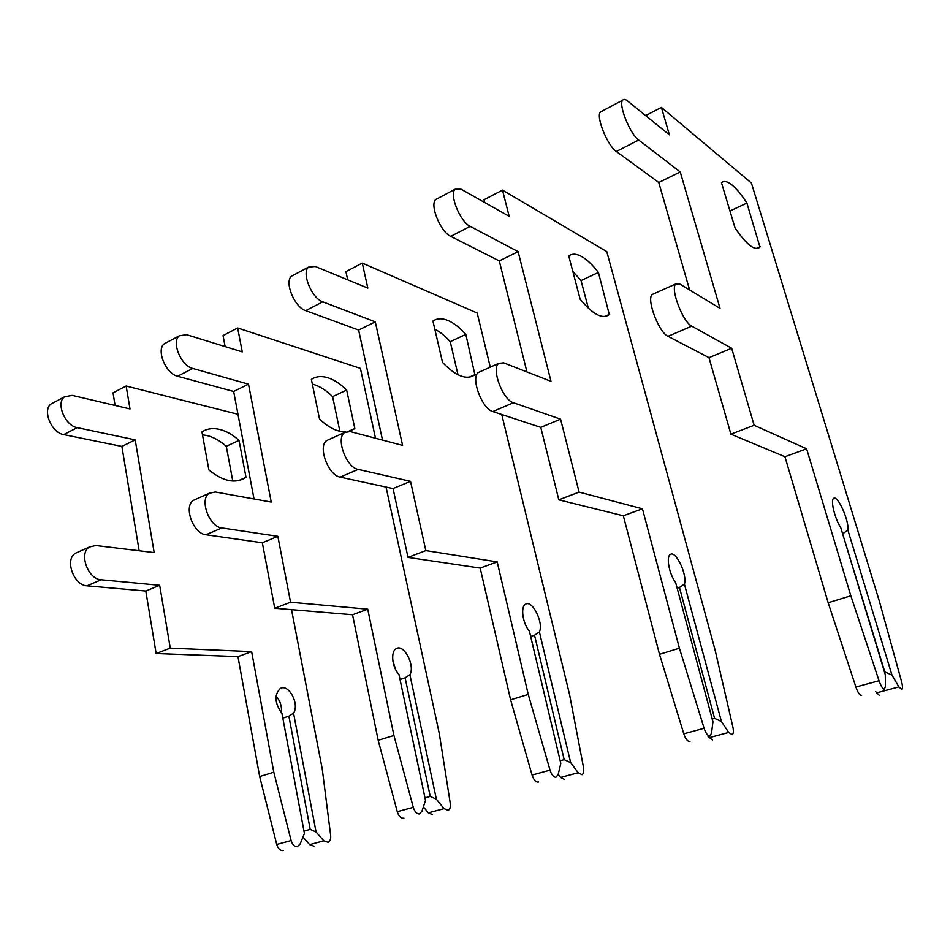 <?xml version="1.0" encoding="UTF-8"?>
<svg xmlns="http://www.w3.org/2000/svg" width="950" height="950" viewBox="0 0 950 950"><rect width="100%" height="100%" fill="white"/><g stroke="black" fill="none" stroke-linecap="round" stroke-linejoin="round"><path stroke-width="1.43" d="M746.926 203.074L759.941 247.059C755.084 251.37 746.783 245.017 735.062 227.976L721.477 182.673C723.971 180.583 727.486 181.367 732.034 185.024C736.594 188.777 741.558 194.797 746.926 203.074L729.968 210.995M861.626 695.317L861.222 695.424C859.501 694.972 857.719 692.17 855.891 687.016L828.174 602.727L784.949 456.724L730.918 434.162L708.997 357.663L668.016 336.348C658.873 332.524 646.249 299.202 652.175 294.536L653.956 293.74M884.319 689.225C882.657 688.75 880.887 685.924 879.035 680.722L850.844 595.793L806.621 448.792L754.146 425.291L731.678 348.258L691.754 326.159C682.848 322.157 670.094 288.527 675.735 283.967L679.725 283.967L720.041 308.37L680.248 171.974L638.709 140.03C630.052 134.116 618.141 104.452 622.701 100.166C623.734 98.919 625.349 99.18 627.57 100.949L669.418 134.864L661.402 107.397L751.426 183.041L879.462 601.54L901.574 681.589C902.678 685.888 902.785 688.512 901.883 689.474L898.89 686.886L891.955 675.011L847.899 530.1C849.419 520.885 837.342 494.166 833.542 498.429C830.359 500.341 834.872 518.7 840.821 527.796L885.293 674.666L885.424 686.529L884.319 689.225M879.451 695.459L875.615 691.564M884.403 671.709L891.955 675.011M884.711 671.626L842.614 533.71M847.899 530.1L842.911 533.615M689.581 289.928L658.789 182.519L616.336 151.489C607.477 145.766 595.662 116.387 600.447 111.993L601.979 111.186M828.174 602.727L850.844 595.793M784.949 456.724L806.621 448.792M730.918 434.162L754.146 425.291M708.997 357.663L731.678 348.258M658.789 182.519L680.248 171.974M645.656 115.603L661.402 107.397M760.202 246.763L756.402 248.461M598.429 272.448L609.306 314.581C602.561 319.604 592.836 314.486 580.153 299.202L568.741 255.93C572.161 253.436 576.519 253.674 581.816 256.642C587.124 259.706 592.669 264.967 598.429 272.448L581.044 280.571L588.371 308.228M572.838 271.462L581.044 280.571M689.985 741.356L689.451 741.499C687.337 741.214 685.461 738.649 683.798 733.792L659.502 654.289L623.342 515.779L558.837 499.831L540.776 427.369L492.836 411.564C482.077 408.975 470.476 377.922 478.254 372.554L480.522 371.545M709.733 736.06C707.667 735.751 705.791 733.163 704.116 728.27L679.428 648.197L642.461 508.784L579.096 492.1L560.595 419.152L513.416 402.741C502.823 400.009 491.103 368.683 498.679 363.399L503.631 362.841L551 381.318L518.118 251.655L470.191 226.361C460.156 221.837 448.97 194.251 455.133 189.228L461.094 189.204L509.152 216.303L502.503 190.119L606.777 251.607L715.314 650.869L732.889 727.011C733.744 731.108 733.519 733.661 732.224 734.682L728.721 732.438L721.43 721.501L684.404 584.072C687.586 574.833 675.676 549.872 670.261 554.527C665.938 556.783 669.275 574.322 675.676 582.599L712.951 721.786L711.514 733.329L709.733 736.06M712.417 739.967L708.071 736.511M712.191 718.996L714.59 718.331L721.43 721.501M714.59 718.331L679.476 587.456L677.172 588.216M684.404 584.072L679.476 587.456M526.953 371.937L499.284 260.918L450.704 236.348C440.527 231.978 429.412 204.618 435.753 199.524L437.713 198.491M484.726 202.528L484.025 199.737L502.503 190.119M659.502 654.289L679.428 648.197M623.342 515.779L642.461 508.784M558.837 499.831L579.096 492.1M540.776 427.369L560.595 419.152M499.284 260.918L518.118 251.655M609.674 314.236L604.616 316.504M465.821 334.4L474.929 374.811C466.711 380.38 455.917 376.271 442.558 362.473L432.927 321.064C437.059 318.286 442.059 318.084 447.925 320.471C453.803 322.964 459.764 327.608 465.821 334.4L450.241 341.691L458.031 374.811M434.803 329.151C439.933 331.811 445.075 335.979 450.241 341.691M538.543 781.981L537.926 782.147C535.527 781.981 533.579 779.617 532.071 775.046L510.613 699.806L480.201 568.076L408.013 557.389L393.062 488.573L340.183 477.114C328.296 475.475 317.561 446.405 326.669 440.551L329.282 439.375M560.179 760.736L564.181 759.632L570.665 762.601L539.398 631.952C543.863 622.737 532.154 599.331 525.504 604.247C520.315 606.765 522.702 623.556 529.411 631.133L560.809 763.384L558.173 774.594L555.881 777.326C553.518 777.159 551.57 774.761 550.038 770.153L528.259 694.414L497.194 561.878L425.838 550.584L410.531 481.329L358.186 469.383C346.418 467.637 335.576 438.33 344.541 432.535L350.194 431.561L402.586 445.372L375.286 321.86L322.798 301.863C311.79 298.442 301.233 272.65 308.584 267.116L315.329 266.487L367.828 288.111L362.294 263.103L477.185 313.037L490.295 367.151M564.442 779.404L560.583 777.444L558.232 774.321M501.754 414.509L569.584 694.652L583.49 767.256C584.131 771.151 583.644 773.633 582.065 774.701L578.182 772.73L570.665 762.601M564.181 759.632L534.541 635.206L530.67 636.476M539.398 631.952L534.541 635.206M382.529 440.088L358.625 330.054L305.662 310.638C294.559 307.349 284.074 281.758 291.543 276.165L293.823 274.954M347.7 279.822L345.919 271.629L362.294 263.103M510.613 699.806L528.259 694.414M480.201 568.076L497.194 561.878M408.013 557.389L425.838 550.584M393.062 488.573L410.531 481.329M358.625 330.054L375.286 321.86M475.38 374.454L469.348 377.15M345.717 431.811C337.642 432.096 328.914 427.844 319.532 419.045L311.374 379.359C316.065 376.354 321.551 375.808 327.845 377.732C334.139 379.751 340.421 383.859 346.667 390.07L332.619 396.637L339.874 431.276M312.348 384.109L313.702 384.477C320.043 386.436 326.349 390.486 332.619 396.637M403.952 818.081L403.275 818.271C400.662 818.211 398.668 816.014 397.278 811.68L378.195 740.288L352.545 614.733L274.752 608.238L262.331 542.747L205.972 534.743C193.301 533.852 183.303 506.528 193.384 500.341L196.258 499.059M424.983 797.846L430.243 796.409L436.394 799.211L409.901 674.702C415.364 665.57 403.892 643.53 396.281 648.648C390.438 651.344 392.065 667.434 398.964 674.417L425.517 800.375L421.954 811.252L419.282 813.972C416.694 813.901 414.699 811.692 413.298 807.334L393.941 735.478L367.745 609.176L290.558 602.205L277.851 536.311L221.861 527.927C209.261 526.941 199.179 499.415 209.154 493.276L215.306 491.981L271.237 502.051L248.508 384.18L192.791 368.469C181.106 365.928 171.119 341.715 179.336 335.813L186.639 334.709L242.274 351.904L237.666 327.976L360.418 368.386L375.511 438.235M432.44 814.578L428.319 812.844L423.391 806.847M386.056 487.053L439.351 733.792L450.241 803.142C450.704 806.871 450.027 809.281 448.21 810.362L444.066 808.64L436.394 799.211M430.243 796.409L405.128 677.837L400.045 679.511M409.901 674.702L405.128 677.837M395.806 669.881L392.896 661.069M254.03 498.952L233.652 391.483L177.602 376.247C165.858 373.801 155.942 349.778 164.243 343.829L166.749 342.499M225.138 346.608L223.048 335.588L237.666 327.976M346.667 390.07L354.825 428.497L348.994 431.336M378.195 740.288L393.941 735.478M352.545 614.733L367.745 609.176M274.752 608.238L290.558 602.205M262.331 542.747L277.851 536.311M233.652 391.483L248.508 384.18M354.825 428.497L348.579 431.3M239.032 440.361L246.002 477.292L245.433 477.684C235.196 483.966 223.013 481.377 208.881 469.929L201.958 431.846C207.064 428.664 212.919 427.844 219.533 429.376C226.136 430.991 232.643 434.649 239.032 440.361L226.302 446.31L232.774 481.044M202.493 434.827L206.732 435.468C213.382 437.048 219.901 440.657 226.302 446.31M283.539 850.381L282.803 850.582C280.048 850.606 278.017 848.564 276.747 844.455L259.671 776.53L237.975 656.604L156.156 653.505L145.813 591.031L87.056 585.817C73.839 585.497 64.493 559.728 75.264 553.327L78.316 551.962M303.976 831.072L310.211 829.362L316.077 832.01L293.55 713.106C299.796 704.092 288.562 683.264 280.226 688.512C274.099 694.949 274.669 703.202 281.924 713.26L304.428 833.482L300.129 844.039L297.172 846.735C294.417 846.747 292.398 844.681 291.116 840.548L273.802 772.207L251.643 651.605L170.264 648.126L159.683 585.283L101.175 579.749C88.018 579.369 78.601 553.411 89.288 547.046L95.796 545.502L154.173 552.579L135.209 439.862L77.259 427.654C65.111 425.826 55.646 403.002 64.481 396.851L72.188 395.378L130.007 408.963L126.148 386.032L237.975 414.283M313.951 846.153L309.652 844.621L302.967 837.069M291.531 609.639L322.252 768.977L330.659 835.347C330.98 838.921 330.149 841.249 328.154 842.353L323.819 840.821L316.077 832.01M310.211 829.362L288.883 716.134L282.827 718.129M293.55 713.106L288.883 716.134M281.461 712.785C281.996 706.384 280.191 700.779 276.046 695.97M139.151 550.763L121.885 446.417L63.721 434.589C51.526 432.844 42.109 410.186 51.027 403.999L53.699 402.586M115.104 405.46L113.026 392.861L126.148 386.032M259.671 776.53L273.802 772.207M237.975 656.604L251.643 651.605M156.156 653.505L170.264 648.126M145.813 591.031L159.683 585.283M121.885 446.417L135.209 439.862M246.002 477.292L238.64 480.593M855.891 687.016L879.035 680.722M876.411 692.906L898.89 686.886M668.016 336.348L691.754 326.159M616.336 151.489L638.709 140.03M683.798 733.792L704.116 728.27M708.902 737.746L728.721 732.438M492.836 411.564L513.416 402.741M450.704 236.348L470.191 226.361M532.071 775.046L550.038 770.153M560.583 777.444L578.182 772.73M340.183 477.114L358.186 469.383M305.662 310.638L322.798 301.863M397.278 811.68L413.298 807.334M428.319 812.844L444.066 808.64M205.972 534.743L221.861 527.927M177.602 376.247L192.791 368.469M276.747 844.455L291.116 840.548M309.652 844.621L323.819 840.821M87.056 585.817L101.175 579.749M63.721 434.589L77.259 427.654M652.175 294.536L675.735 283.967M600.447 111.993L622.701 100.166M759.941 247.059L756.782 248.473M478.254 372.554L498.679 363.399M435.753 199.524L455.133 189.228M609.306 314.581L605.114 316.457M326.669 440.551L344.541 432.535M291.543 276.165L308.584 267.116M474.929 374.811L469.929 377.055M193.384 500.341L209.154 493.276M164.243 343.829L179.336 335.813M354.314 428.889L348.876 431.324M75.264 553.327L89.288 547.046M51.027 403.999L64.481 396.851M245.433 477.684L239.329 480.427"/></g></svg>

